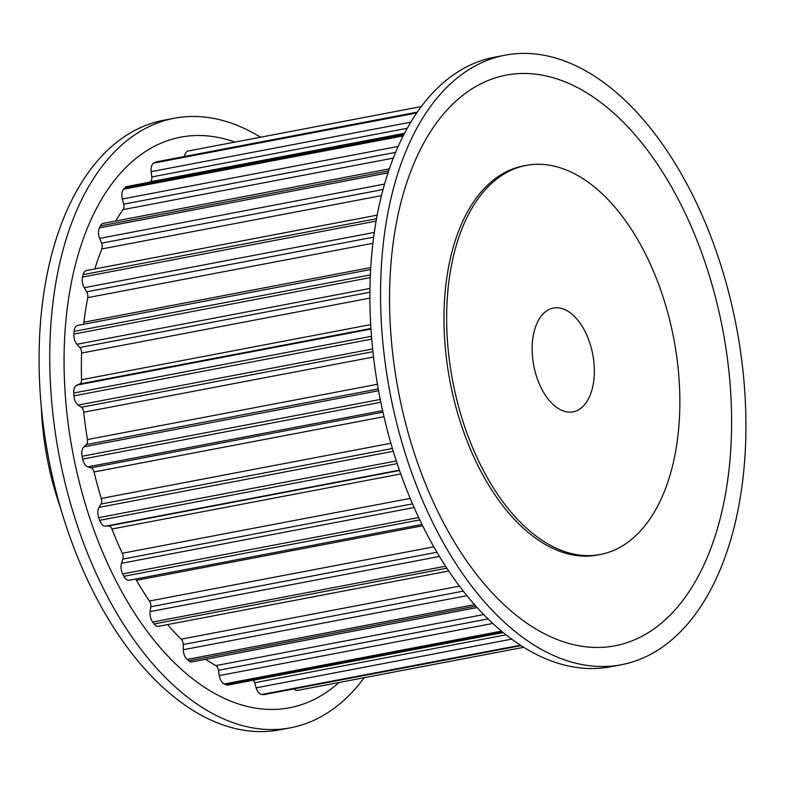 <?xml version="1.0" encoding="UTF-8"?>
<svg xmlns="http://www.w3.org/2000/svg" width="785" height="785" viewBox="0 0 785 785"><rect width="100%" height="100%" fill="white"/><g stroke="black" fill="none" stroke-linecap="round" stroke-linejoin="round"><path stroke-width="1.18" d="M532.966 360.639A52.811 30.007 -100.8 0 1 553.356 308.073A52.811 30.007 -100.8 0 1 593.529 359.265A52.811 30.007 -100.8 0 1 573.138 411.831A52.811 30.007 -100.8 0 1 532.966 360.639M449.687 362.533A198.046 112.54 -100.8 0 1 526.166 165.409A198.046 112.54 -100.8 0 1 676.817 357.381A198.046 112.54 -100.8 0 1 600.329 554.495A198.046 112.54 -100.8 0 1 449.687 362.533M526.166 165.409L523.497 165.92A198.046 112.54 79.2 0 0 447.018 363.033A198.046 112.54 79.2 0 0 597.66 555.005L600.329 554.495M385.327 363.985A310.271 176.321 -100.8 0 1 505.157 55.176A310.271 176.321 -100.8 0 1 741.168 355.929A310.271 176.321 -100.8 0 1 621.337 664.738A310.271 176.321 -100.8 0 1 385.327 363.985M621.337 664.738L610.671 666.769A310.271 176.321 -100.8 0 1 374.661 366.016A310.271 176.321 -100.8 0 1 494.481 57.207L505.157 55.176M727.145 356.694A290.46 165.066 -100.8 0 1 599.377 647.439A290.46 165.066 -100.8 0 1 394.021 364.24A290.46 165.066 -100.8 0 1 521.78 73.496A290.46 165.066 -100.8 0 1 727.145 356.694M60.514 507.915A198.046 112.54 -100.8 0 1 44.156 439.826A198.046 112.54 -100.8 0 1 41.34 407.297M260.532 137.218A310.271 176.321 79.2 0 0 174.329 118.231L163.663 120.262A310.271 176.321 79.2 0 0 43.832 429.071A310.271 176.321 79.2 0 0 279.843 729.824L290.519 727.793A310.271 176.321 79.2 0 0 364.22 677.71M174.329 118.231A310.271 176.321 79.2 0 0 54.508 427.04A310.271 176.321 79.2 0 0 290.519 727.793M234.921 142.095A290.46 165.066 79.2 0 0 68.531 426.275A290.46 165.066 79.2 0 0 338.963 682.518M421.967 524.449L129.358 580.223A9.243 5.25 -100.8 0 1 123.893 576.298A275.613 156.617 -100.8 0 1 122.666 573.943A9.243 5.25 -100.8 0 1 121.508 563.296L122.862 559.087A5.279 3.003 79.2 0 0 122.332 553.258A261.091 148.365 -100.8 0 1 111.912 529.002A5.279 3.003 79.2 0 0 108.624 525.95L105.563 526.166A9.243 5.25 -100.8 0 1 99.636 520.327A275.613 156.617 -100.8 0 1 98.704 517.668A9.243 5.25 -100.8 0 1 99.028 507.385L101 504.039A5.279 3.003 79.2 0 0 101.275 498.455A261.091 148.365 -100.8 0 1 94.023 471.952A5.279 3.003 79.2 0 0 91.089 467.821L87.93 466.82A9.243 5.25 -100.8 0 1 82.68 459.078A275.613 156.617 -100.8 0 1 82.101 456.262A9.243 5.25 -100.8 0 1 83.877 446.9L86.37 444.595A5.279 3.003 79.2 0 0 87.429 439.551A261.091 148.365 -100.8 0 1 83.74 412.223A5.279 3.003 79.2 0 0 81.316 407.258L78.225 405.08A9.243 5.25 -100.8 0 1 73.937 395.866A275.613 156.617 -100.8 0 1 73.751 393.03A9.243 5.25 -100.8 0 1 76.881 385.101L79.746 383.963A5.279 3.003 79.2 0 0 81.552 379.724A261.091 148.365 -100.8 0 1 81.611 353.064A5.279 3.003 79.2 0 0 79.834 347.519L76.979 344.281A9.243 5.25 -100.8 0 1 73.888 334.076A275.613 156.617 -100.8 0 1 74.094 331.388A9.243 5.25 -100.8 0 1 77.754 325.373L370.648 269.549M448.696 571.009L158.59 626.302A9.243 5.25 -100.8 0 1 154.145 623.977A275.613 156.617 -100.8 0 1 152.682 622.054A9.243 5.25 -100.8 0 1 150.121 611.613L150.769 606.776A5.279 3.003 79.2 0 0 149.464 601.016A261.091 148.365 -100.8 0 1 136.433 580.321A5.279 3.003 79.2 0 0 135.452 579.055M477.084 607.561L192.05 661.892A9.243 5.25 -100.8 0 1 188.763 660.803A275.613 156.617 -100.8 0 1 187.144 659.41A9.243 5.25 -100.8 0 1 183.307 649.735L183.229 644.524A5.279 3.003 79.2 0 0 181.207 639.157A261.091 148.365 -100.8 0 1 167.539 624.595M503.224 632.582L227.915 685.06A9.243 5.25 -100.8 0 1 225.884 684.775A275.613 156.617 -100.8 0 1 224.186 683.99A9.243 5.25 -100.8 0 1 219.29 675.61L218.485 670.312A5.279 3.003 79.2 0 0 215.865 665.611A261.091 148.365 -100.8 0 1 205.699 659.282M521.034 645.623L264.27 694.558A9.243 5.25 -100.8 0 1 263.495 694.607A275.613 156.617 -100.8 0 1 261.817 694.48A9.243 5.25 -100.8 0 1 256.126 687.837L254.634 682.734A5.279 3.003 79.2 0 0 253.378 680.202M298.006 690.3A9.243 5.25 -100.8 0 1 297.633 690.398A9.243 5.25 -100.8 0 1 293.914 688.916M149.915 182.13A261.091 148.365 -100.8 0 1 150.445 181.747A5.279 3.003 79.2 0 0 151.78 176.959L151.152 171.65A9.243 5.25 -100.8 0 1 153.762 163.103A275.613 156.617 -100.8 0 1 155.234 162.25A9.243 5.25 -100.8 0 1 156.176 161.896L417.316 112.127M184.554 156.49A9.243 5.25 -100.8 0 1 188.174 151.005A9.243 5.25 -100.8 0 1 188.331 150.975L421.31 106.574L188.174 151.005M115.601 221.046A261.091 148.365 -100.8 0 1 123.137 209.605A5.279 3.003 79.2 0 0 123.696 204.179L122.372 198.998A9.243 5.25 -100.8 0 1 123.569 189.205A275.613 156.617 -100.8 0 1 124.805 187.752A9.243 5.25 -100.8 0 1 126.777 186.545L404.393 133.627M94.838 268.951A261.091 148.365 -100.8 0 1 101.854 248.943A5.279 3.003 79.2 0 0 101.608 243.164L99.656 238.385A9.243 5.25 -100.8 0 1 99.391 227.886A275.613 156.617 -100.8 0 1 100.323 225.913A9.243 5.25 -100.8 0 1 103.12 223.421L389.36 168.863M83.269 324.313A5.279 3.003 79.2 0 0 83.946 322.213A261.091 148.365 -100.8 0 1 87.763 297.633A5.279 3.003 79.2 0 0 86.723 291.824L84.25 287.702A9.243 5.25 -100.8 0 1 82.523 277.066A275.613 156.617 -100.8 0 1 83.112 274.662A9.243 5.25 -100.8 0 1 86.478 270.54L377.202 215.129M396.307 460.942L98.704 517.668M393.265 451.306L99.028 507.385M392.412 448.5L101 504.039M390.881 443.25L101.275 498.455M383.973 416.688L94.023 471.952M382.943 412.194L91.089 467.821M382.599 410.653L87.93 466.82M380.813 402.254L82.68 459.078M397.181 463.611L99.636 520.327M418.64 517.531L122.666 573.943M414.087 507.532L121.508 563.296M412.498 503.882L122.862 559.087M410.172 498.397L122.332 553.258M400.742 473.954L111.912 529.002M399.526 470.5L108.624 525.95M399.408 470.166L105.563 526.166M419.769 519.905L123.893 576.298M380.244 399.437L82.101 456.262M445.556 566.23L152.682 622.054M439.443 556.467L150.121 611.613M436.911 552.238L150.769 606.776M433.791 546.831L149.464 601.016M422.624 525.773L136.433 580.321M446.832 568.193L154.145 623.977M474.474 604.646L187.144 659.41M466.889 595.687L183.307 649.735M463.278 591.144L183.229 644.524M459.421 586.13L181.207 639.157M475.769 606.098L188.763 660.803M501.478 631.14L224.186 683.99M492.794 623.476L219.29 675.61M488.015 618.933L218.485 670.312M483.658 614.567L215.865 665.611M502.557 632.043L225.884 684.775M520.386 645.201L261.817 694.48M511.653 639.137L256.126 687.837M506.001 634.82L254.634 682.734M520.916 645.545L263.495 694.607M417.178 112.324L155.234 162.25M416.727 112.981L153.762 163.103M403.912 134.549L124.805 187.752M404.56 133.313L150.445 181.747M407.297 128.259L151.78 176.959M410.84 122.156L151.152 171.65M403.225 135.903L123.569 189.205M388.644 170.953L100.323 225.913M393.305 158.109L123.137 209.605M395.64 152.349L123.696 204.179M398.201 146.422L122.372 198.998M388.006 172.877L99.391 227.886M376.535 218.74L83.112 274.662M381.461 195.651L101.854 248.943M383.051 189.519L101.608 243.164M384.562 184.082L99.656 238.385M376.123 221.105L82.523 277.066M370.373 274.917L74.094 331.388M370.765 267.548L83.946 322.213M372.914 243.291L87.763 297.633M373.68 237.129L86.723 291.824M374.327 232.409L84.25 287.702M370.265 277.596L73.888 334.076M371.482 336.284L73.751 393.03M370.962 329.052L76.881 385.101M370.922 328.464L79.746 383.963M370.697 324.617L81.552 379.724M369.902 298.114L81.611 353.064M369.912 292.226L79.834 347.519M369.961 288.438L76.979 344.281M371.707 339.11L73.937 395.866M378.586 390.734L83.877 446.9M378.262 388.958L86.37 444.595M377.448 384.277L87.429 439.551M373.513 356.998L83.74 412.223M372.914 351.68L81.316 407.258M372.63 348.972L78.225 405.08M523.703 647.311L297.633 690.398"/></g></svg>
